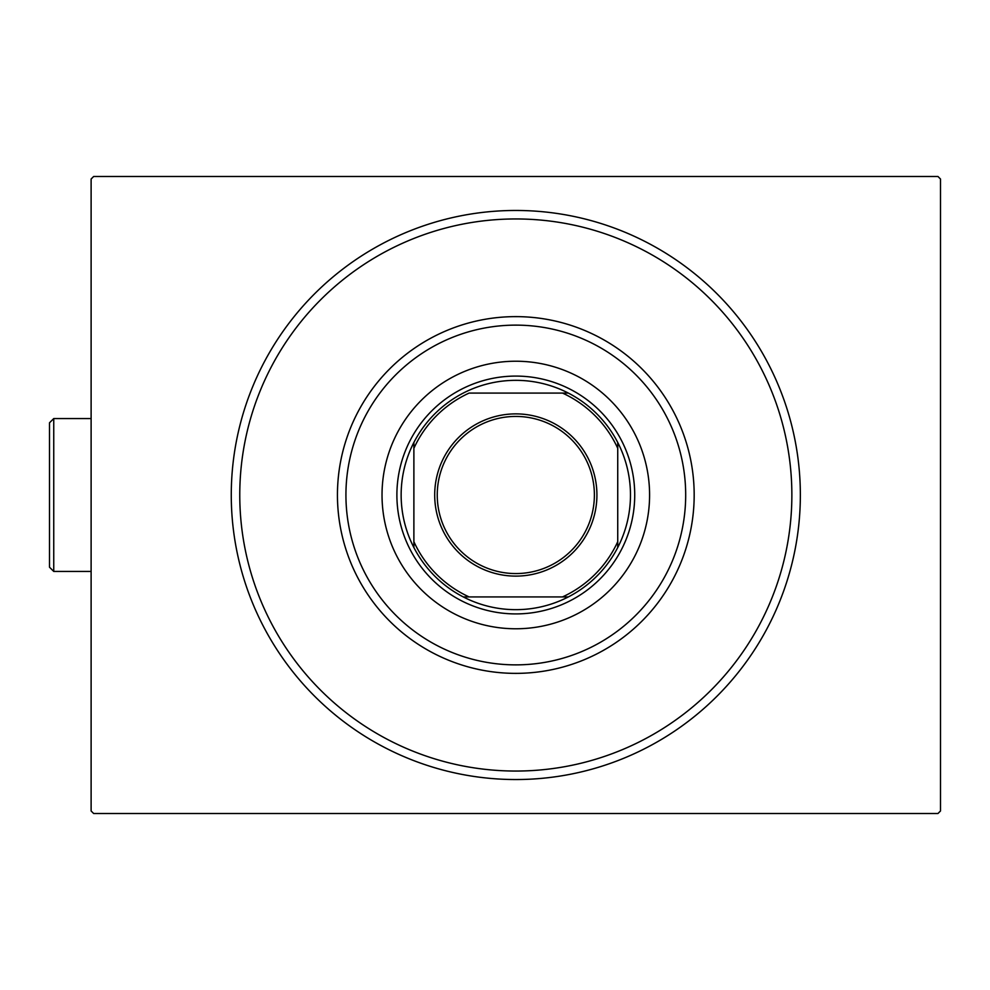 <?xml version="1.0" encoding="UTF-8"?>
<svg xmlns="http://www.w3.org/2000/svg" width="990" height="990" viewBox="0 0 990 990"><rect width="100%" height="100%" fill="white"/><g stroke="black" fill="none" stroke-linecap="round" stroke-linejoin="round"><path stroke-width="1.49" d="M800.353 495A284.538 284.538 0 0 1 515.815 779.538A284.538 284.538 0 0 1 231.264 495A284.538 284.538 0 0 1 515.815 210.462A284.538 284.538 0 0 1 800.353 495M93.666 176.48L937.951 176.48L940.5 179.029L940.5 810.971L937.951 813.52L93.666 813.52L91.117 810.971L91.117 179.029L93.666 176.48M345.931 495A169.872 169.872 0 0 0 515.815 664.872A169.872 169.872 0 0 0 685.686 495A169.872 169.872 0 0 0 515.815 325.128A169.872 169.872 0 0 0 345.931 495M694.176 495A178.373 178.373 0 0 1 515.815 673.373A178.373 178.373 0 0 1 337.442 495A178.373 178.373 0 0 1 515.815 316.627A178.373 178.373 0 0 1 694.176 495M382.029 495A133.774 133.774 0 0 1 515.815 361.226A133.774 133.774 0 0 1 649.588 495A133.774 133.774 0 0 1 515.815 628.774A133.774 133.774 0 0 1 382.029 495M239.766 495A276.049 276.049 0 0 0 515.815 771.049A276.049 276.049 0 0 0 791.864 495A276.049 276.049 0 0 0 515.815 218.951A276.049 276.049 0 0 0 239.766 495M434.697 495A81.118 81.118 0 0 1 515.815 413.882A81.118 81.118 0 0 1 596.921 495A81.118 81.118 0 0 1 515.815 576.118A81.118 81.118 0 0 1 434.697 495M594.384 495A78.569 78.569 0 0 0 515.815 416.431A78.569 78.569 0 0 0 437.246 495A78.569 78.569 0 0 0 515.815 573.569A78.569 78.569 0 0 0 594.384 495M401.148 495A114.667 114.667 0 0 0 413.882 547.532L413.882 541.703L413.882 547.532A114.667 114.667 0 0 0 568.347 596.921L562.518 596.921L568.347 596.921A114.667 114.667 0 0 0 617.735 442.468L617.735 448.297L617.735 442.468A114.667 114.667 0 0 0 568.347 393.079L469.099 393.079A112.117 112.117 0 0 0 413.882 448.297L413.882 541.703A112.117 112.117 0 0 0 469.099 596.921L562.518 596.921A112.117 112.117 0 0 0 617.735 541.703L617.735 448.297A112.117 112.117 0 0 0 562.518 393.079L568.347 393.079A114.667 114.667 0 0 0 413.882 442.468L413.882 448.297L413.882 442.468A114.667 114.667 0 0 0 401.148 495M634.726 495A118.911 118.911 0 0 1 515.815 613.911A118.911 118.911 0 0 1 396.891 495A118.911 118.911 0 0 1 515.815 376.089A118.911 118.911 0 0 1 634.726 495M617.735 547.532L617.735 541.703L617.735 547.532M463.283 596.921L469.099 596.921L463.283 596.921M53.745 571.44L49.5 567.196L49.5 422.804L53.745 418.56L53.745 571.44L91.117 571.44M53.745 418.56L91.117 418.56"/></g></svg>
